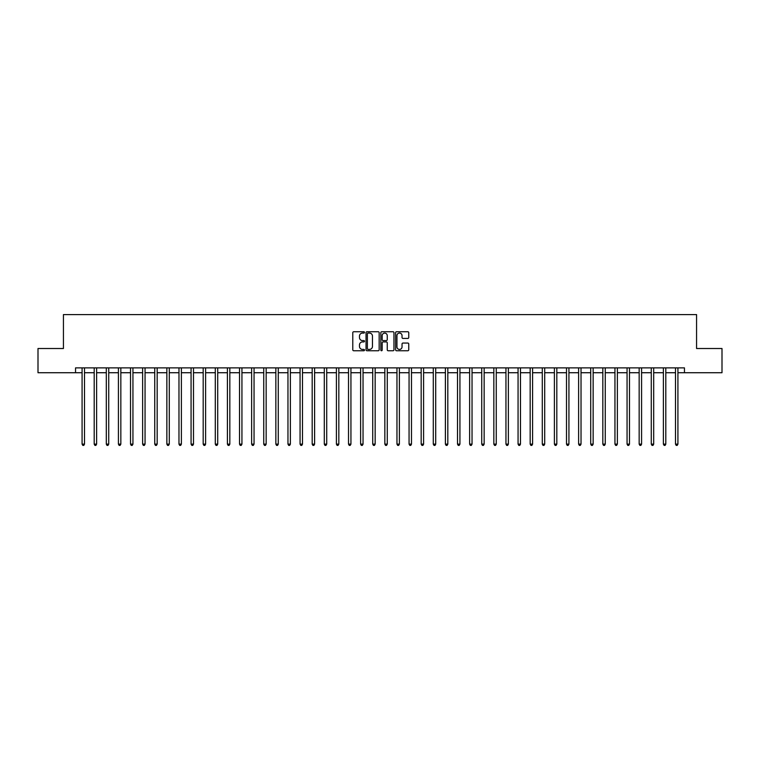 <?xml version="1.0" encoding="UTF-8"?>
<svg xmlns="http://www.w3.org/2000/svg" width="760" height="760" viewBox="0 0 760 760"><rect width="100%" height="100%" fill="white"/><g stroke="black" fill="none" stroke-linecap="round" stroke-linejoin="round"><path stroke-width="1.14" d="M364.496 332.405A0.665 0.665 0 0 0 363.831 331.74L353.733 331.74A0.95 0.95 0 0 0 352.783 332.69L352.783 349.809A0.95 0.95 0 0 0 353.733 350.759L363.831 350.759A0.665 0.665 0 0 0 364.496 350.094A0.665 0.665 0 0 0 363.831 349.429L362.529 349.429A3.04 3.04 0 0 1 359.48 346.38L359.48 344.954A3.04 3.04 0 0 1 362.529 341.915L363.831 341.915A0.665 0.665 0 0 0 364.496 341.249A0.665 0.665 0 0 0 363.831 340.584L362.529 340.584A3.04 3.04 0 0 1 359.48 337.535L359.48 336.11A3.04 3.04 0 0 1 362.529 333.07L363.831 333.07A0.665 0.665 0 0 0 364.496 332.405M407.797 338.438A0.95 0.95 0 0 0 408.747 337.488L408.747 332.69A0.95 0.95 0 0 0 407.797 331.74L396.568 331.74A0.95 0.95 0 0 0 395.618 332.69L395.618 349.809A0.95 0.95 0 0 0 396.568 350.759L407.797 350.759A0.95 0.95 0 0 0 408.747 349.809L408.747 344.005A0.95 0.95 0 0 0 407.797 343.055L402.99 343.055A0.95 0.95 0 0 0 402.04 344.005L402.04 346.883A2.546 2.546 0 0 1 399.494 349.429A2.546 2.546 0 0 1 396.948 346.883L396.948 335.616A2.546 2.546 0 0 1 399.494 333.07A2.546 2.546 0 0 1 402.04 335.616L402.04 337.488A0.95 0.95 0 0 0 402.99 338.438L407.797 338.438M75.544 372.733L38 372.733L38 348.517L63.431 348.517L63.431 314.602L696.568 314.602L696.568 348.517L722 348.517L722 372.733L684.456 372.733L684.456 367.887L75.544 367.887L75.544 372.733L82.08 372.733M379.164 332.69A0.95 0.95 0 0 0 378.214 331.74L366.994 331.74A0.95 0.95 0 0 0 366.044 332.69L366.044 349.809A0.95 0.95 0 0 0 366.994 350.759L378.214 350.759A0.95 0.95 0 0 0 379.164 349.809L379.164 332.69M381.786 331.74L393.005 331.74A0.95 0.95 0 0 1 393.955 332.69L393.955 349.809A0.95 0.95 0 0 1 393.005 350.759L388.198 350.759A0.95 0.95 0 0 1 387.248 349.809L387.248 342.865A0.95 0.95 0 0 0 386.298 341.915L383.116 341.915A0.95 0.95 0 0 0 382.166 342.865L382.166 350.094A0.665 0.665 0 0 1 381.501 350.759A0.665 0.665 0 0 1 380.836 350.094L380.836 332.69A0.95 0.95 0 0 1 381.786 331.74M84.502 372.733L94.192 372.733M96.615 372.733L106.305 372.733M108.727 372.733L118.418 372.733M120.84 372.733L130.52 372.733M132.943 372.733L142.633 372.733M145.055 372.733L154.745 372.733M157.168 372.733L166.858 372.733M169.28 372.733L178.97 372.733M181.383 372.733L191.073 372.733M193.496 372.733L203.186 372.733M205.608 372.733L215.298 372.733M217.721 372.733L227.411 372.733M229.833 372.733L239.514 372.733M241.936 372.733L251.626 372.733M254.049 372.733L263.739 372.733M266.161 372.733L275.851 372.733M278.274 372.733L287.964 372.733M290.387 372.733L300.067 372.733M302.49 372.733L312.18 372.733M314.602 372.733L324.292 372.733M326.714 372.733L336.404 372.733M338.827 372.733L348.517 372.733M350.94 372.733L360.62 372.733M363.042 372.733L372.733 372.733M375.155 372.733L384.845 372.733M387.267 372.733L396.957 372.733M399.38 372.733L409.06 372.733M411.483 372.733L421.173 372.733M423.595 372.733L433.285 372.733M435.708 372.733L445.398 372.733M447.82 372.733L457.51 372.733M459.933 372.733L469.613 372.733M472.036 372.733L481.726 372.733M484.148 372.733L493.839 372.733M496.261 372.733L505.951 372.733M508.373 372.733L518.063 372.733M520.486 372.733L530.167 372.733M532.589 372.733L542.279 372.733M544.702 372.733L554.392 372.733M556.814 372.733L566.504 372.733M568.927 372.733L578.616 372.733M581.029 372.733L590.719 372.733M593.142 372.733L602.832 372.733M605.255 372.733L614.944 372.733M617.367 372.733L627.057 372.733M629.48 372.733L639.16 372.733M641.582 372.733L651.272 372.733M653.695 372.733L663.385 372.733M665.808 372.733L675.497 372.733M677.92 372.733L684.456 372.733M368.04 333.07A0.665 0.665 0 0 0 367.374 333.735L367.374 348.755A0.665 0.665 0 0 0 368.04 349.429L369.417 349.429A3.04 3.04 0 0 0 372.466 346.38L372.466 336.11A3.04 3.04 0 0 0 369.417 333.07L368.04 333.07M387.248 335.663A2.546 2.546 0 0 0 384.712 333.117A2.546 2.546 0 0 0 382.166 335.663L382.166 339.635A0.95 0.95 0 0 0 383.116 340.584L386.298 340.584A0.95 0.95 0 0 0 387.248 339.635L387.248 335.663M84.626 367.887L84.578 368.011A0.969 0.969 90.2 0 0 84.502 368.372L84.502 444.134L82.08 444.134L82.08 368.372A0.969 0.969 90.2 0 0 82.013 368.011L81.966 367.887M84.502 444.134L83.78 445.398L82.811 445.398L82.08 444.134M96.738 367.887L96.681 368.011A0.969 0.969 90.2 0 0 96.615 368.372L96.615 444.134L94.192 444.134L94.192 368.372A0.969 0.969 90.2 0 0 94.126 368.011L94.069 367.887M96.615 444.134L95.883 445.398L94.924 445.398L94.192 444.134M108.841 367.887L108.794 368.011A0.969 0.969 90.2 0 0 108.727 368.372L108.727 444.134L106.305 444.134L106.305 368.372A0.969 0.969 90.2 0 0 106.229 368.011L106.181 367.887M108.727 444.134L107.996 445.398L107.027 445.398L106.305 444.134M120.954 367.887L120.906 368.011A0.969 0.969 90.2 0 0 120.84 368.372L120.84 444.134L118.418 444.134L118.418 368.372A0.969 0.969 90.2 0 0 118.341 368.011L118.294 367.887M120.84 444.134L120.109 445.398L119.139 445.398L118.418 444.134M133.066 367.887L133.019 368.011A0.969 0.969 90.2 0 0 132.943 368.372L132.943 444.134L130.52 444.134L130.52 368.372A0.969 0.969 90.2 0 0 130.454 368.011L130.406 367.887M132.943 444.134L132.221 445.398L131.252 445.398L130.52 444.134M145.179 367.887L145.122 368.011A0.969 0.969 90.2 0 0 145.055 368.372L145.055 444.134L142.633 444.134L142.633 368.372A0.969 0.969 90.2 0 0 142.566 368.011L142.519 367.887M145.055 444.134L144.333 445.398L143.364 445.398L142.633 444.134M157.282 367.887L157.234 368.011A0.969 0.969 90.2 0 0 157.168 368.372L157.168 444.134L154.745 444.134L154.745 368.372A0.969 0.969 90.2 0 0 154.679 368.011L154.622 367.887M157.168 444.134L156.436 445.398L155.468 445.398L154.745 444.134M169.394 367.887L169.347 368.011A0.969 0.969 90.2 0 0 169.28 368.372L169.28 444.134L166.858 444.134L166.858 368.372A0.969 0.969 90.2 0 0 166.782 368.011L166.734 367.887M169.28 444.134L168.549 445.398L167.58 445.398L166.858 444.134M181.507 367.887L181.459 368.011A0.969 0.969 90.2 0 0 181.383 368.372L181.383 444.134L178.97 444.134L178.97 368.372A0.969 0.969 90.2 0 0 178.894 368.011L178.847 367.887M181.383 444.134L180.661 445.398L179.692 445.398L178.97 444.134M193.619 367.887L193.572 368.011A0.969 0.969 90.2 0 0 193.496 368.372L193.496 444.134L191.073 444.134L191.073 368.372A0.969 0.969 90.2 0 0 191.007 368.011L190.959 367.887M193.496 444.134L192.774 445.398L191.805 445.398L191.073 444.134M205.732 367.887L205.675 368.011A0.969 0.969 90.2 0 0 205.608 368.372L205.608 444.134L203.186 444.134L203.186 368.372A0.969 0.969 90.2 0 0 203.119 368.011L203.072 367.887M205.608 444.134L204.886 445.398L203.917 445.398L203.186 444.134M217.835 367.887L217.787 368.011A0.969 0.969 90.2 0 0 217.721 368.372L217.721 444.134L215.298 444.134L215.298 368.372A0.969 0.969 90.2 0 0 215.232 368.011L215.175 367.887M217.721 444.134L216.989 445.398L216.02 445.398L215.298 444.134M229.947 367.887L229.9 368.011A0.969 0.969 90.2 0 0 229.833 368.372L229.833 444.134L227.411 444.134L227.411 368.372A0.969 0.969 90.2 0 0 227.335 368.011L227.287 367.887M229.833 444.134L229.102 445.398L228.133 445.398L227.411 444.134M242.06 367.887L242.012 368.011A0.969 0.969 90.2 0 0 241.936 368.372L241.936 444.134L239.514 444.134L239.514 368.372A0.969 0.969 90.2 0 0 239.447 368.011L239.4 367.887M241.936 444.134L241.214 445.398L240.245 445.398L239.514 444.134M254.172 367.887L254.125 368.011A0.969 0.969 90.2 0 0 254.049 368.372L254.049 444.134L251.626 444.134L251.626 368.372A0.969 0.969 90.2 0 0 251.56 368.011L251.512 367.887M254.049 444.134L253.327 445.398L252.358 445.398L251.626 444.134M266.285 367.887L266.228 368.011A0.969 0.969 90.2 0 0 266.161 368.372L266.161 444.134L263.739 444.134L263.739 368.372A0.969 0.969 90.2 0 0 263.673 368.011L263.615 367.887M266.161 444.134L265.44 445.398L264.47 445.398L263.739 444.134M278.388 367.887L278.341 368.011A0.969 0.969 90.2 0 0 278.274 368.372L278.274 444.134L275.851 444.134L275.851 368.372A0.969 0.969 90.2 0 0 275.776 368.011L275.728 367.887M278.274 444.134L277.542 445.398L276.573 445.398L275.851 444.134M290.5 367.887L290.453 368.011A0.969 0.969 90.2 0 0 290.387 368.372L290.387 444.134L287.964 444.134L287.964 368.372A0.969 0.969 90.2 0 0 287.888 368.011L287.841 367.887M290.387 444.134L289.655 445.398L288.686 445.398L287.964 444.134M302.613 367.887L302.565 368.011A0.969 0.969 90.2 0 0 302.49 368.372L302.49 444.134L300.067 444.134L300.067 368.372A0.969 0.969 90.2 0 0 300 368.011L299.953 367.887M302.49 444.134L301.767 445.398L300.798 445.398L300.067 444.134M314.726 367.887L314.678 368.011A0.969 0.969 90.2 0 0 314.602 368.372L314.602 444.134L312.18 444.134L312.18 368.372A0.969 0.969 90.2 0 0 312.113 368.011L312.065 367.887M314.602 444.134L313.88 445.398L312.911 445.398L312.18 444.134M326.838 367.887L326.781 368.011A0.969 0.969 90.2 0 0 326.714 368.372L326.714 444.134L324.292 444.134L324.292 368.372A0.969 0.969 90.2 0 0 324.226 368.011L324.168 367.887M326.714 444.134L325.983 445.398L325.014 445.398L324.292 444.134M338.941 367.887L338.894 368.011A0.969 0.969 90.2 0 0 338.827 368.372L338.827 444.134L336.404 444.134L336.404 368.372A0.969 0.969 90.2 0 0 336.328 368.011L336.281 367.887M338.827 444.134L338.095 445.398L337.126 445.398L336.404 444.134M351.053 367.887L351.006 368.011A0.969 0.969 90.2 0 0 350.94 368.372L350.94 444.134L348.517 444.134L348.517 368.372A0.969 0.969 90.2 0 0 348.441 368.011L348.394 367.887M350.94 444.134L350.208 445.398L349.239 445.398L348.517 444.134M363.166 367.887L363.118 368.011A0.969 0.969 90.2 0 0 363.042 368.372L363.042 444.134L360.62 444.134L360.62 368.372A0.969 0.969 90.2 0 0 360.553 368.011L360.506 367.887M363.042 444.134L362.32 445.398L361.351 445.398L360.62 444.134M375.278 367.887L375.221 368.011A0.969 0.969 90.2 0 0 375.155 368.372L375.155 444.134L372.733 444.134L372.733 368.372A0.969 0.969 90.2 0 0 372.666 368.011L372.618 367.887M375.155 444.134L374.433 445.398L373.464 445.398L372.733 444.134M387.381 367.887L387.334 368.011A0.969 0.969 90.2 0 0 387.267 368.372L387.267 444.134L384.845 444.134L384.845 368.372A0.969 0.969 90.2 0 0 384.778 368.011L384.721 367.887M387.267 444.134L386.536 445.398L385.567 445.398L384.845 444.134M399.494 367.887L399.447 368.011A0.969 0.969 90.2 0 0 399.38 368.372L399.38 444.134L396.957 444.134L396.957 368.372A0.969 0.969 90.2 0 0 396.881 368.011L396.834 367.887M399.38 444.134L398.648 445.398L397.68 445.398L396.957 444.134M411.606 367.887L411.559 368.011A0.969 0.969 90.2 0 0 411.483 368.372L411.483 444.134L409.06 444.134L409.06 368.372A0.969 0.969 90.2 0 0 408.994 368.011L408.947 367.887M411.483 444.134L410.761 445.398L409.792 445.398L409.06 444.134M423.719 367.887L423.671 368.011A0.969 0.969 90.2 0 0 423.595 368.372L423.595 444.134L421.173 444.134L421.173 368.372A0.969 0.969 90.2 0 0 421.106 368.011L421.059 367.887M423.595 444.134L422.873 445.398L421.904 445.398L421.173 444.134M435.831 367.887L435.774 368.011A0.969 0.969 90.2 0 0 435.708 368.372L435.708 444.134L433.285 444.134L433.285 368.372A0.969 0.969 90.2 0 0 433.219 368.011L433.162 367.887M435.708 444.134L434.986 445.398L434.017 445.398L433.285 444.134M447.934 367.887L447.887 368.011A0.969 0.969 90.2 0 0 447.82 368.372L447.82 444.134L445.398 444.134L445.398 368.372A0.969 0.969 90.2 0 0 445.322 368.011L445.274 367.887M447.82 444.134L447.089 445.398L446.12 445.398L445.398 444.134M460.047 367.887L459.999 368.011A0.969 0.969 90.2 0 0 459.933 368.372L459.933 444.134L457.51 444.134L457.51 368.372A0.969 0.969 90.2 0 0 457.434 368.011L457.387 367.887M459.933 444.134L459.202 445.398L458.233 445.398L457.51 444.134M472.159 367.887L472.112 368.011A0.969 0.969 90.2 0 0 472.036 368.372L472.036 444.134L469.613 444.134L469.613 368.372A0.969 0.969 90.2 0 0 469.547 368.011L469.499 367.887M472.036 444.134L471.314 445.398L470.345 445.398L469.613 444.134M484.272 367.887L484.224 368.011A0.969 0.969 90.2 0 0 484.148 368.372L484.148 444.134L481.726 444.134L481.726 368.372A0.969 0.969 90.2 0 0 481.659 368.011L481.612 367.887M484.148 444.134L483.426 445.398L482.457 445.398L481.726 444.134M496.384 367.887L496.328 368.011A0.969 0.969 90.2 0 0 496.261 368.372L496.261 444.134L493.839 444.134L493.839 368.372A0.969 0.969 90.2 0 0 493.772 368.011L493.715 367.887M496.261 444.134L495.529 445.398L494.56 445.398L493.839 444.134M508.487 367.887L508.44 368.011A0.969 0.969 90.2 0 0 508.373 368.372L508.373 444.134L505.951 444.134L505.951 368.372A0.969 0.969 90.2 0 0 505.875 368.011L505.828 367.887M508.373 444.134L507.642 445.398L506.673 445.398L505.951 444.134M520.6 367.887L520.553 368.011A0.969 0.969 90.2 0 0 520.486 368.372L520.486 444.134L518.063 444.134L518.063 368.372A0.969 0.969 90.2 0 0 517.987 368.011L517.94 367.887M520.486 444.134L519.755 445.398L518.785 445.398L518.063 444.134M532.712 367.887L532.665 368.011A0.969 0.969 90.2 0 0 532.589 368.372L532.589 444.134L530.167 444.134L530.167 368.372A0.969 0.969 90.2 0 0 530.1 368.011L530.053 367.887M532.589 444.134L531.867 445.398L530.898 445.398L530.167 444.134M544.825 367.887L544.768 368.011A0.969 0.969 90.2 0 0 544.702 368.372L544.702 444.134L542.279 444.134L542.279 368.372A0.969 0.969 90.2 0 0 542.212 368.011L542.165 367.887M544.702 444.134L543.98 445.398L543.01 445.398L542.279 444.134M556.928 367.887L556.88 368.011A0.969 0.969 90.2 0 0 556.814 368.372L556.814 444.134L554.392 444.134L554.392 368.372A0.969 0.969 90.2 0 0 554.325 368.011L554.268 367.887M556.814 444.134L556.082 445.398L555.114 445.398L554.392 444.134M569.04 367.887L568.993 368.011A0.969 0.969 90.2 0 0 568.927 368.372L568.927 444.134L566.504 444.134L566.504 368.372A0.969 0.969 90.2 0 0 566.428 368.011L566.38 367.887M568.927 444.134L568.195 445.398L567.226 445.398L566.504 444.134M581.153 367.887L581.106 368.011A0.969 0.969 90.2 0 0 581.029 368.372L581.029 444.134L578.616 444.134L578.616 368.372A0.969 0.969 90.2 0 0 578.54 368.011L578.493 367.887M581.029 444.134L580.308 445.398L579.339 445.398L578.616 444.134M593.265 367.887L593.218 368.011A0.969 0.969 90.2 0 0 593.142 368.372L593.142 444.134L590.719 444.134L590.719 368.372A0.969 0.969 90.2 0 0 590.653 368.011L590.606 367.887M593.142 444.134L592.42 445.398L591.451 445.398L590.719 444.134M605.378 367.887L605.321 368.011A0.969 0.969 90.2 0 0 605.255 368.372L605.255 444.134L602.832 444.134L602.832 368.372A0.969 0.969 90.2 0 0 602.765 368.011L602.718 367.887M605.255 444.134L604.533 445.398L603.563 445.398L602.832 444.134M617.481 367.887L617.433 368.011A0.969 0.969 90.2 0 0 617.367 368.372L617.367 444.134L614.944 444.134L614.944 368.372A0.969 0.969 90.2 0 0 614.878 368.011L614.821 367.887M617.367 444.134L616.635 445.398L615.667 445.398L614.944 444.134M629.593 367.887L629.546 368.011A0.969 0.969 90.2 0 0 629.48 368.372L629.48 444.134L627.057 444.134L627.057 368.372A0.969 0.969 90.2 0 0 626.981 368.011L626.933 367.887M629.48 444.134L628.748 445.398L627.779 445.398L627.057 444.134M641.706 367.887L641.658 368.011A0.969 0.969 90.2 0 0 641.582 368.372L641.582 444.134L639.16 444.134L639.16 368.372A0.969 0.969 90.2 0 0 639.093 368.011L639.046 367.887M641.582 444.134L640.861 445.398L639.892 445.398L639.16 444.134M653.818 367.887L653.771 368.011A0.969 0.969 90.2 0 0 653.695 368.372L653.695 444.134L651.272 444.134L651.272 368.372A0.969 0.969 90.2 0 0 651.206 368.011L651.158 367.887M653.695 444.134L652.973 445.398L652.004 445.398L651.272 444.134M665.931 367.887L665.874 368.011A0.969 0.969 90.2 0 0 665.808 368.372L665.808 444.134L663.385 444.134L663.385 368.372A0.969 0.969 90.2 0 0 663.318 368.011L663.261 367.887M665.808 444.134L665.076 445.398L664.116 445.398L663.385 444.134M678.034 367.887L677.986 368.011A0.969 0.969 90.2 0 0 677.92 368.372L677.92 444.134L675.497 444.134L675.497 368.372A0.969 0.969 90.2 0 0 675.422 368.011L675.374 367.887M677.92 444.134L677.188 445.398L676.219 445.398L675.497 444.134"/></g></svg>
